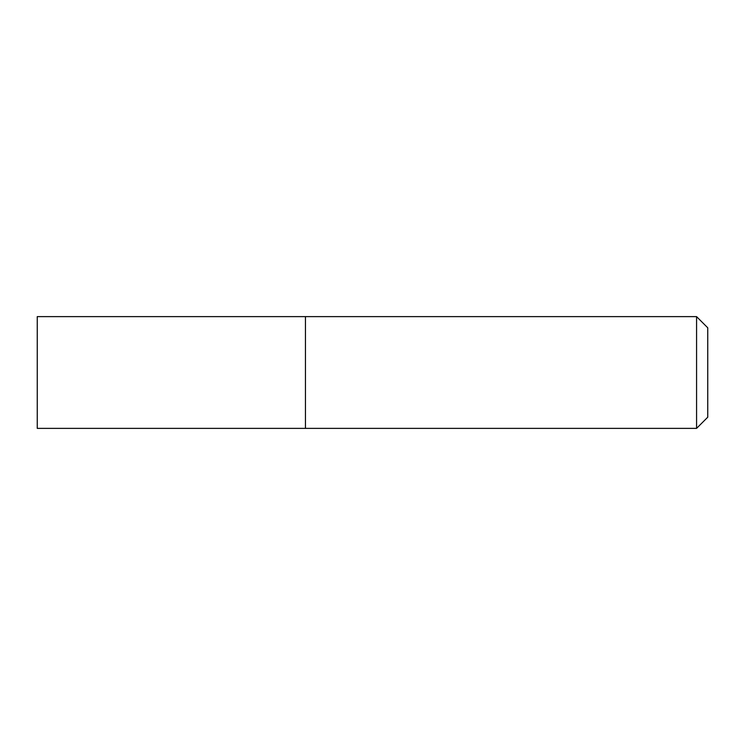 <?xml version="1.0" encoding="UTF-8"?>
<svg xmlns="http://www.w3.org/2000/svg" width="745" height="745" viewBox="0 0 745 745"><rect width="100%" height="100%" fill="white"/><g stroke="black" fill="none" stroke-linecap="round" stroke-linejoin="round"><path stroke-width="0.56" stroke-dasharray="3.73 2.79" d="M305.45 316.625L305.45 428.375L305.45 316.625M696.575 316.625L696.575 428.375M707.75 327.8L707.75 417.2M37.25 316.625L37.25 428.375"/><path stroke-width="1.12" d="M696.575 428.375L707.75 417.2L707.75 327.8L696.575 316.625L37.25 316.625L37.25 428.375L305.45 428.375L305.45 316.625L305.45 428.375L696.575 428.375L696.575 316.625"/></g></svg>
